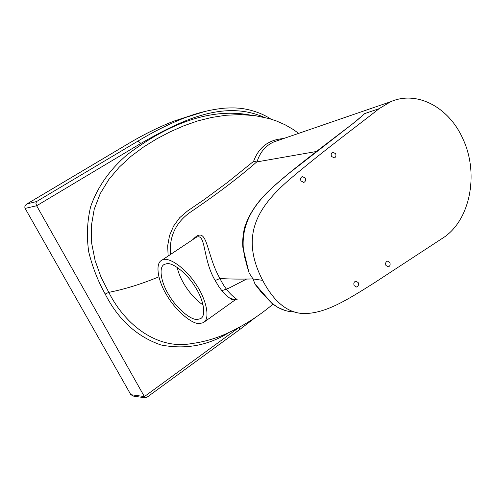 <?xml version="1.0" encoding="UTF-8"?>
<svg xmlns="http://www.w3.org/2000/svg" width="496" height="496" viewBox="0 0 496 496"><rect width="100%" height="100%" fill="white"/><g stroke="black" fill="none" stroke-linecap="round" stroke-linejoin="round"><path stroke-width="0.74" d="M248.31 269.756L243.393 249.5M351.329 124.837L288.511 173.687C268.689 190.619 240.052 212.176 243.4 249.5L244.633 257.164L248.471 270.227M351.602 124.682L362.086 115.94M262.657 280.364C274.307 302.517 288.362 313.584 304.817 313.577C325.953 313.075 345.898 300.787 374.604 282.67L442.029 238.551C470.444 221.321 479.632 172.862 462.384 137.764C448.458 107.13 416.838 90.179 390.65 101.73L379.056 108.698C365.515 119.592 321.321 152.371 289.379 179.589C257.777 207.049 239.518 235.476 262.657 280.364L253.028 278.932L249.482 273.556M254.994 283.985L261.776 292.851L271.603 303.019L254.994 283.985L253.028 278.932C240.684 279.26 229.667 279.118 219.97 278.498C205.542 253.716 208.029 223.38 192.77 239.636M294.463 311.972C286.186 311.767 278.566 308.779 271.61 303.019M255.266 284.537L258.993 289.261M230.175 298.542C246.438 301.27 230.882 301.444 219.97 278.498L215.177 280.531L218.984 286.855L222.847 291.952L226.486 295.709L231.068 299.076L234.571 300.334L203.236 322.704L199.454 323.572C191.673 324.241 175.181 309.988 166.724 295.089C158.119 281.424 154.727 263.326 161.82 260.245C167.443 255.893 184.741 266.904 195.92 284.208C206.311 299.125 210.719 319.176 203.236 322.704M246.537 264.256L249.128 272.918M170.444 254.504C169.099 237.02 175.46 223.107 189.515 212.772C216.479 194.488 238.892 177.543 256.736 161.932L316.405 151.503M257.033 161.839C259.947 152.309 265.558 145.657 273.866 141.893L390.65 101.73M161.82 260.245L196.298 237.286C206.187 232.655 202.455 259.346 215.177 280.531M283.569 138.558C268.733 139.68 258.732 147.281 253.574 161.361L227.397 182.478L204.352 199.479L187.538 210.967L179.695 217.688L173.594 226.052L169.527 235.594L167.679 245.774L168.132 256.041M253.574 161.361L256.736 161.932M272.974 304.178C258.342 316.541 242.315 326.604 224.886 334.36C214.185 338.985 203.031 342.066 191.437 343.61L191.437 343.616C158.453 349.711 125.891 326.343 108.779 292.355L100.948 276.935L95.102 260.524L91.698 243.418L91.307 226.089L94.221 209.231L100.266 193.539L108.853 179.453L119.313 167.071L131.043 156.302L143.617 146.959L156.742 138.849L170.202 131.8L183.88 125.779L197.73 120.912L211.631 117.459L225.947 115.264L240.504 114.588L255.062 115.642L269.322 118.625L276.235 120.894L285.07 124.75L293.409 129.599L298.623 133.381M206.293 111.042L185.479 117.502C169.372 123.795 153.555 131.645 138.031 141.056L36.524 201.568L35.935 203.348L36.642 205.772L144.392 396.577L146.091 397.904L239.649 329.592L239.5 327.248M36.524 201.568L26.982 203.906C25.029 205.239 24.409 206.733 25.122 208.388L130.832 394.698L133.678 396.168L145.669 397.848M389.837 262.514L387.506 261.113C385.77 261.789 385.249 263.24 385.938 265.465L388.256 266.86C390.005 266.191 390.532 264.74 389.837 262.514M358.18 282.559L355.812 281.158C353.983 281.84 353.419 283.321 354.138 285.615L356.494 287.017C358.335 286.341 358.899 284.859 358.18 282.559M335.618 153.679C336.319 155.75 335.879 157.164 334.298 157.926L331.508 156.438C330.807 154.374 331.241 152.954 332.816 152.191L335.618 153.679M305.214 178.052C305.933 180.191 305.462 181.641 303.788 182.416L300.954 180.922C300.229 178.796 300.7 177.339 302.362 176.557L305.214 178.052M203.131 305.015C190.848 296.763 179.887 280.283 177.208 267.356M197.216 319.461C190.476 320.094 176.105 307.725 168.708 294.717C161.2 282.807 158.243 267.046 164.412 264.362L166.842 263.674C173.098 262.334 187.841 274.22 195.753 287.835C203.608 300.111 206.547 315.983 200.446 318.711L197.216 319.461M360.604 117.254L364.734 113.578L379.056 108.698M250.48 115.109C208.016 106.938 164.474 126.437 127.007 154.864C111.327 168.256 97.985 185.492 90.619 206.751C87.129 221.538 86.496 236.592 88.741 251.918C92.386 266.854 97.867 280.897 105.183 294.054L108.779 292.355C124.502 289.304 141.193 284.134 158.85 276.842M105.183 294.054C118.234 319.641 136.834 336.61 160.977 344.974C185.467 349.723 208.177 345.557 229.109 332.487M25.122 208.388L36.642 205.772L140.87 143.418C179.812 121.105 223.057 99.305 263.965 117.254M238.731 327.664L144.392 396.577L130.832 394.698M127.162 144.373L127.404 144.231C142.73 134.962 158.348 127.224 174.263 121.018L189.863 115.903M27.292 203.744L127.404 144.231M138.031 141.056L140.87 143.418M351.416 124.769L321.358 147.678C299.088 165.019 283.16 177.351 269.13 190.619C256.978 202.089 248.732 214.576 244.398 228.092C242.581 237.231 242.184 244.367 243.207 249.5M362.96 115.146C362.495 115.599 357.188 120.398 351.435 124.763M271.436 302.944L277.853 307.408L284.828 310.397M363.029 115.084L361.956 116.058M235.86 299.621L230.194 298.555M195.015 238.142L196.298 237.286M221.836 290.737L229.022 288.095L246.549 279.068M127.305 144.274C141.279 135.854 155.465 128.675 169.861 122.735M127.298 144.274L26.982 203.906M255.49 317.415L239.735 329.524M270.773 119.046C259.489 111.377 244.813 108.494 238.464 108.159C234.8 107.911 233.219 107.744 224.948 108.109C211.563 109.393 198.406 112.524 185.479 117.502M185.504 117.49L174.288 121.005M387.884 266.879L388.256 266.86M356.066 287.035L356.494 287.017M303.422 182.485L303.788 182.416"/></g></svg>
